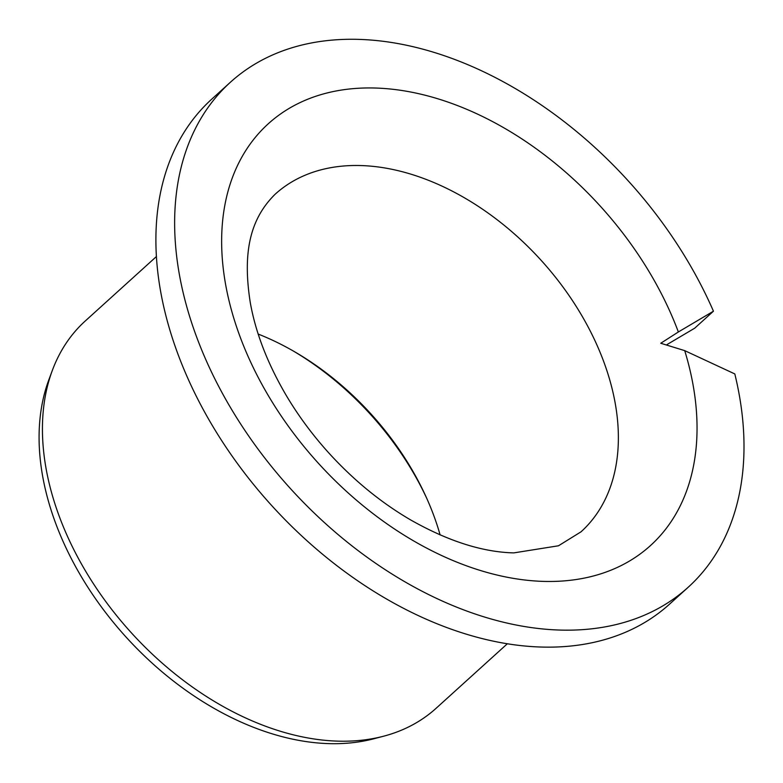 <?xml version="1.0" encoding="UTF-8"?>
<svg xmlns="http://www.w3.org/2000/svg" width="783" height="783" viewBox="0 0 783 783"><rect width="100%" height="100%" fill="white"/><g stroke="black" fill="none" stroke-linecap="round" stroke-linejoin="round"><path stroke-width="1.17" d="M660.754 343.257L678.362 331.972A284.581 190.788 47.8 0 0 375.37 88.029A284.581 190.788 -132.2 0 0 236.995 328.106A284.581 190.788 -132.2 0 0 543.324 581.387A284.581 190.788 47.8 0 0 684.714 350.637L660.754 343.257M684.714 350.637L734.806 373.931A340.811 228.489 47.8 0 1 688.13 587.309L669.387 604.29A340.811 228.489 -132.2 0 1 271.251 505.064A340.811 228.489 -132.2 0 1 211.821 99.079L230.564 82.098A340.811 228.489 47.8 0 0 289.994 488.093A340.811 228.489 47.8 0 0 688.13 587.309M678.362 331.972L713.45 311.203A340.811 228.489 47.8 0 0 230.564 82.098M713.45 311.203L694.707 328.185L667.047 344.559M383.621 736.206L373.785 738.79A256.325 171.849 47.8 0 1 328.821 743.625A256.325 171.849 -132.2 0 1 106.331 613.49A256.325 171.849 -132.2 0 1 48.791 379.961L52.334 370.428A261.287 175.177 -132.2 0 0 110.98 608.479A261.287 175.177 -132.2 0 0 337.776 741.139A261.287 175.177 47.8 0 0 383.621 736.206A261.287 175.177 47.8 0 0 436.082 708.312L507.276 643.822M52.334 370.428A261.287 175.177 -132.2 0 1 85.269 320.981L156.473 256.501M426.794 498.458A236.867 158.802 47.8 0 0 293.185 350.941M440.115 534.936A227.775 152.705 47.8 0 0 425.962 496.618A227.775 152.705 47.8 0 0 294.937 351.949A227.775 152.705 47.8 0 0 258.204 334.077M275.205 194.174A227.775 152.705 -132.2 0 1 360.894 165.556A227.775 152.705 47.8 0 1 579.86 312.329A227.775 152.705 47.8 0 1 581.015 531.823L558.485 545.78L513.775 552.896C482.397 552.103 447.984 541.102 410.546 519.873C381.155 502.686 354.112 480.605 329.418 453.631C312.799 435.328 298.372 415.89 286.157 395.298C267.62 363.655 255.659 332.785 250.296 302.708C242.613 253.829 249.395 219.534 275.205 194.174"/></g></svg>
